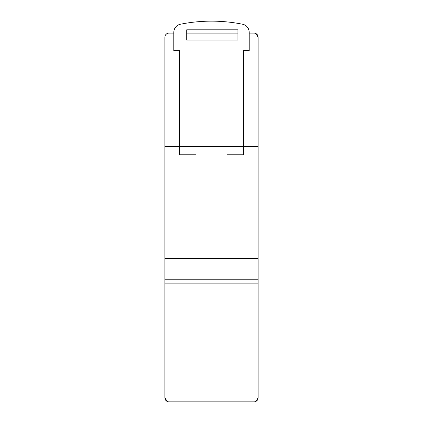 <?xml version="1.0" encoding="UTF-8"?>
<svg xmlns="http://www.w3.org/2000/svg" width="423" height="423" viewBox="0 0 423 423"><rect width="100%" height="100%" fill="white"/><g stroke="black" fill="none" stroke-linecap="round" stroke-linejoin="round"><path stroke-width="0.63" d="M164.891 283.849L258.109 283.849L258.109 397.752A4.098 4.098 0 0 1 254.012 401.85L168.989 401.85A4.098 4.098 0 0 1 164.891 397.752L164.891 146.591L179.542 146.591L179.542 50.712L173.805 50.712L173.805 32.28A8.196 8.196 0 0 1 180.383 24.248A157.79 157.79 0 0 1 242.617 24.248A8.196 8.196 0 0 1 249.195 32.28L249.195 50.712L243.458 50.712L249.195 50.712L249.195 33.094L254.012 33.094A4.098 4.098 0 0 1 258.109 37.192L258.109 85.171M258.109 283.849L258.109 86.34M258.109 337.993L258.109 338.411M258.109 334.884L258.109 335.635L258.109 334.884M258.109 331.426L258.109 332.526M258.109 327.614L258.109 329.068L258.109 327.614M258.109 323.431L258.109 325.255M258.109 318.873L258.109 321.078L258.109 318.873M258.109 313.919L258.109 316.515M258.109 308.557L258.109 311.566L258.109 308.557M258.109 302.768L258.109 306.204M258.109 296.528L258.109 300.409L258.109 296.528M258.109 89.618L258.109 87.825M258.109 94.091L258.109 91.738M258.109 99.31L258.109 96.534M258.109 105.877L258.109 102.419M258.109 116.071L258.109 111.513M258.109 126.387L258.109 121.026M258.109 134.53L258.109 128.74M255.836 33.523L258.109 37.192L258.109 140.774M243.458 146.591L227.072 146.591L227.072 154.781L243.458 154.781L243.458 50.712L243.458 146.591L258.109 146.591M254.012 401.85L168.989 401.85M164.891 300.409L164.891 294.503M164.891 308.557L164.891 306.204M164.891 318.873L164.891 313.919M164.891 329.068L164.891 323.431M164.891 335.635L164.891 332.526M164.891 340.848L164.891 338.411M164.891 345.321L164.891 343.206M164.891 348.605L164.891 347.119M167.164 401.422L164.891 397.752L164.891 349.773M249.195 33.094L254.012 33.094L249.195 33.094M164.891 146.591L164.891 37.192A4.098 4.098 0 0 1 168.989 33.094L173.805 33.094L168.989 33.094M227.072 146.591L179.542 146.591L179.542 50.712L173.805 50.712L173.805 33.094M164.891 84.309L164.891 37.192L164.891 84.309M164.891 96.952L164.891 96.534M164.891 100.061L164.891 99.31L164.891 100.061M164.891 103.519L164.891 102.419M164.891 107.331L164.891 105.877L164.891 107.331M164.891 111.513L164.891 109.689M164.891 116.071L164.891 113.866L164.891 116.071M164.891 121.026L164.891 118.424M164.891 126.387L164.891 123.379L164.891 126.387M164.891 132.177L164.891 128.74M164.891 138.416L164.891 134.53L164.891 138.416M164.891 145.131L164.891 140.774M186.712 33.094L237.927 33.094M164.891 258.58L258.109 258.58M164.891 279.751L258.109 279.751M258.109 397.752L256.052 401.305M166.038 34.348L166.948 33.639M258.109 110.942L258.109 109.689M164.891 324.002L164.891 325.255M179.542 146.591L179.542 154.781L195.928 154.781L195.928 146.591M237.927 29.816L237.927 40.058L186.712 40.058L186.712 29.816L237.927 29.816"/></g></svg>
